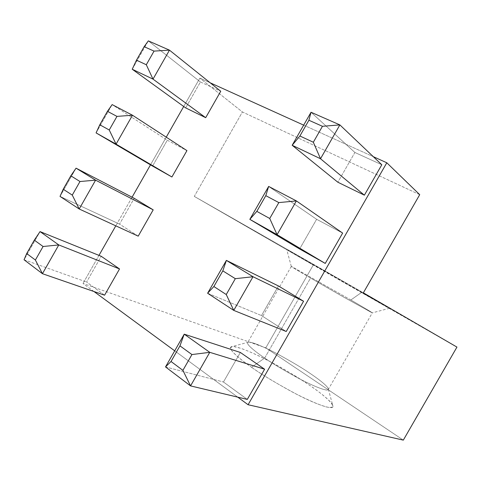 <?xml version="1.0" encoding="UTF-8"?>
<svg xmlns="http://www.w3.org/2000/svg" width="481" height="481" viewBox="0 0 481 481"><rect width="100%" height="100%" fill="white"/><g stroke="black" fill="none" stroke-linecap="round" stroke-linejoin="round"><path stroke-width="0.36" stroke-dasharray="2.4 1.8" d="M419.721 194.673L242.418 111.977L199.849 78.12L210.203 82.81L199.849 78.12L183.712 106.487L199.849 78.12L242.418 111.977L194.288 196.392L363.353 292.821L194.288 196.392L313.257 265.037L194.288 196.392L242.418 111.977L419.721 194.673M303.673 125.138L373.292 156.662L303.673 125.138M264.694 358.05C272.198 363.359 283.892 370.328 299.783 378.95C315.374 387.181 328.613 391.997 328.391 389.291C328.295 386.177 316.793 377.856 309.109 372.739C302.465 368.163 292.508 362.217 279.239 354.9C266.191 347.853 252.206 341.757 248.617 342.135C243.759 342.676 255.76 352.05 264.694 358.05L251.569 367.292C240.187 359.475 225.403 347.354 232.203 346.53C237.211 345.953 255.008 353.487 271.314 362.247C287.885 371.344 300.318 378.8 308.604 384.62C318.2 391.107 332.702 401.815 333.008 406.355C333.459 410.293 316.654 404.713 296.549 394.228C276.076 383.201 261.081 374.224 251.569 367.292L264.694 358.05C256.367 352.435 245.43 344.023 247.817 342.334C249.735 340.885 263.564 346.536 277.435 353.944C291.552 361.646 302.11 367.911 309.109 372.739C317.292 378.168 330.213 387.596 328.084 389.79C326.467 391.396 312.482 385.78 297.781 377.898C282.828 369.685 271.801 363.071 264.694 358.05L310.552 278.042C301.954 273.028 290.308 266.137 291.282 266.372L350.871 299.988L361.526 292.46L384.385 305.339L287.939 250.156L389.436 308.291L361.526 292.46L350.871 299.988C359.409 304.96 373.31 313.137 372.234 312.89L343.813 297.192L310.552 278.042L264.694 358.05M456.95 347.09L313.257 265.037L456.95 347.09M403.312 440.127L265.801 347.853L313.257 265.037L265.801 347.853L403.312 440.127M350.871 299.988L291.318 266.384C290.103 266.011 301.888 272.992 310.552 278.042L344.035 297.312L372.27 312.903C373.076 313.005 359.355 304.924 350.871 299.988M237.74 397.138L174.705 350.829L237.74 397.138M93.993 291.534L83.003 283.459L265.801 347.853L83.003 283.459L93.993 291.534M251.569 367.292C260.227 373.509 273.442 381.553 291.221 391.426C304.545 398.49 317.658 404.413 326.034 406.866C343.717 410.792 321.464 393.037 308.604 384.62C302.597 380.513 294.558 375.499 284.481 369.558C270.635 361.55 252.832 352.507 240.813 348.316L233.946 346.585C231.114 346.573 230.134 347.577 231.012 349.603C234.151 354.323 243.182 361.423 251.569 367.292M166.246 137.175L150.493 164.857L166.246 137.175M132.083 197.204L115.795 225.836L132.083 197.204M98.978 255.381L83.003 283.459L98.978 255.381M104.587 295.196L86.568 282.04L101.226 256.289L86.568 282.04L104.587 295.196M247.294 399.41L223.449 381.998L240.362 352.465L223.449 381.998L247.294 399.41M138.215 236.153L119.535 224.122L134.223 198.31L119.535 224.122L138.215 236.153M286.225 331.505L261.49 315.572L278.445 285.967L261.49 315.572L286.225 331.505M167.286 140.211L186.935 150.619L167.286 140.211L152.567 166.077L167.286 140.211L112.151 104.599L167.286 140.211M316.618 219.3L342.646 233.087L316.618 219.3L299.627 248.978L316.618 219.3L268.657 186.424L316.618 219.3M200.421 81.992L220.743 91.264L200.421 81.992L185.672 107.906L200.421 81.992L148.328 40.873L200.421 81.992M354.888 152.477L381.812 164.761L354.888 152.477L337.848 182.227L354.888 152.477L311.039 112.253L354.888 152.477M132.221 69.24L148.328 40.873L132.221 69.24M96.08 132.9L112.151 104.599L96.08 132.9M207.612 293.242L261.49 315.572L207.612 293.242M60.023 196.404L119.535 224.122L60.023 196.404L76.052 168.17L60.023 196.404M165.506 366.925L223.449 381.998L165.506 366.925M24.05 259.77L86.568 282.04L24.05 259.77L40.043 231.601L24.05 259.77M328.391 389.291L333.008 406.355M248.617 342.135L232.203 346.53M291.282 266.372L286.718 249.501M389.436 308.291L372.234 312.89M291.318 266.384L247.817 342.334M328.084 389.79L372.27 312.903"/><path stroke-width="0.72" d="M386.802 162.782L419.721 194.673L386.802 162.782L248.082 404.731L403.312 440.127L456.95 347.09L403.312 440.127L248.082 404.731L237.74 397.138L248.082 404.731L386.802 162.782L373.292 156.662L386.802 162.782M210.203 82.81L303.673 125.138L210.203 82.81M363.353 292.821L456.95 347.09L363.353 292.821L419.721 194.673L363.353 292.821M174.705 350.829L93.993 291.534L174.705 350.829M183.712 106.487L166.246 137.175L183.712 106.487M150.493 164.857L132.083 197.204L150.493 164.857M115.795 225.836L98.978 255.381L115.795 225.836M101.226 256.289L119.535 268.945L104.587 295.196L119.535 268.945L58.79 244.937L42.442 273.701L104.587 295.196L42.442 273.701L24.05 259.77L26.708 253.541L35.39 260.035L43.08 246.5L34.313 240.139L26.708 253.541L34.313 240.139L43.08 246.5L58.79 244.937L119.535 268.945L101.226 256.289L40.043 231.601L101.226 256.289M240.362 352.465L264.604 369.222L247.294 399.41L264.604 369.222L209.764 352.332L190.56 385.9L247.294 399.41L190.56 385.9L165.506 366.925L184.229 334.169L240.362 352.465L184.229 334.169L209.764 352.332L264.604 369.222L240.362 352.465M134.223 198.31L153.198 209.848L138.215 236.153L153.198 209.848L95.599 180.159L79.209 208.994L138.215 236.153L79.209 208.994L60.023 196.404L63.209 189.243L72.27 195.094L79.978 181.523L70.839 175.805L63.209 189.243L70.839 175.805L79.978 181.523L95.599 180.159L153.198 209.848L134.223 198.31L76.052 168.17L134.223 198.31M278.445 285.967L303.577 301.238L286.225 331.505L303.577 301.238L253.012 276.731L233.754 310.389L286.225 331.505L233.754 310.389L207.612 293.242L226.383 260.395L278.445 285.967L226.383 260.395L253.012 276.731L303.577 301.238L278.445 285.967M186.935 150.619L171.915 176.984L152.567 166.077L171.915 176.984L186.935 150.619L132.491 115.23L116.065 144.138L171.915 176.984L116.065 144.138L96.08 132.9L152.567 166.077L96.08 132.9L99.801 124.789L109.241 129.996L116.967 116.396L107.449 111.321L99.801 124.789L107.449 111.321L116.967 116.396L132.491 115.23L186.935 150.619M342.646 233.087L325.252 263.426L299.627 248.978L325.252 263.426L342.646 233.087L296.386 200.92L277.074 234.674L325.252 263.426L277.074 234.674L249.831 219.354L299.627 248.978L249.831 219.354L268.657 186.424L296.386 200.92L342.646 233.087M220.743 91.264L205.694 117.683L185.672 107.906L205.694 117.683L220.743 91.264L169.468 50.15L153.006 79.124L205.694 117.683L153.006 79.124L132.221 69.24L185.672 107.906L132.221 69.24L136.478 60.185L146.302 64.743L154.046 51.112L144.144 46.687L136.478 60.185L144.144 46.687L154.046 51.112L169.468 50.15L220.743 91.264M381.812 164.761L364.376 195.178L337.848 182.227L292.165 145.274L311.039 112.253L339.875 124.904L381.812 164.761L339.875 124.904L320.514 158.748L364.376 195.178L381.812 164.761M313.335 142.238L320.514 158.748L339.875 124.904L322.444 126.299L313.335 142.238L322.444 126.299L339.875 124.904L311.039 112.253L308.898 120.25L322.444 126.299L308.898 120.25L299.897 136.003L313.335 142.238L299.897 136.003L292.165 145.274L320.514 158.748L313.335 142.238M364.376 195.178L320.514 158.748L292.165 145.274L337.848 182.227L364.376 195.178M308.898 120.25L311.039 112.253L292.165 145.274L299.897 136.003L308.898 120.25M148.328 40.873L169.468 50.15L148.328 40.873L144.144 46.687L148.328 40.873M136.478 60.185L132.221 69.24L153.006 79.124L146.302 64.743L136.478 60.185M146.302 64.743L153.006 79.124L169.468 50.15L154.046 51.112L146.302 64.743M256.824 211.369L269.733 218.488L278.824 202.597L265.801 195.659L256.824 211.369L265.801 195.659L278.824 202.597L296.386 200.92L268.657 186.424L265.801 195.659L268.657 186.424L249.831 219.354L256.824 211.369L249.831 219.354L277.074 234.674L269.733 218.488L256.824 211.369M269.733 218.488L277.074 234.674L296.386 200.92L278.824 202.597L269.733 218.488M112.151 104.599L132.491 115.23L112.151 104.599L107.449 111.321L112.151 104.599M99.801 124.789L96.08 132.9L116.065 144.138L109.241 129.996L99.801 124.789M109.241 129.996L116.065 144.138L132.491 115.23L116.967 116.396L109.241 129.996M213.871 286.532L226.25 294.528L235.317 278.679L222.823 270.869L213.871 286.532L222.823 270.869L235.317 278.679L253.012 276.731L226.383 260.395L222.823 270.869L226.383 260.395L207.612 293.242L213.871 286.532L207.612 293.242L233.754 310.389L226.25 294.528L213.871 286.532M226.25 294.528L233.754 310.389L253.012 276.731L235.317 278.679L226.25 294.528M76.052 168.17L95.599 180.159L76.052 168.17L70.839 175.805L76.052 168.17M63.209 189.243L60.023 196.404L79.209 208.994L72.27 195.094L63.209 189.243M72.27 195.094L79.209 208.994L95.599 180.159L79.978 181.523L72.27 195.094M171.032 361.49L182.894 370.364L191.931 354.557L179.96 345.869L171.032 361.49L179.96 345.869L191.931 354.557L209.764 352.332L184.229 334.169L179.96 345.869L184.229 334.169L165.506 366.925L171.032 361.49L165.506 366.925L190.56 385.9L182.894 370.364L171.032 361.49M182.894 370.364L190.56 385.9L209.764 352.332L191.931 354.557L182.894 370.364M40.043 231.601L58.79 244.937L40.043 231.601L34.313 240.139L40.043 231.601M26.708 253.541L24.05 259.77L42.442 273.701L35.39 260.035L26.708 253.541M35.39 260.035L42.442 273.701L58.79 244.937L43.08 246.5L35.39 260.035"/></g></svg>
